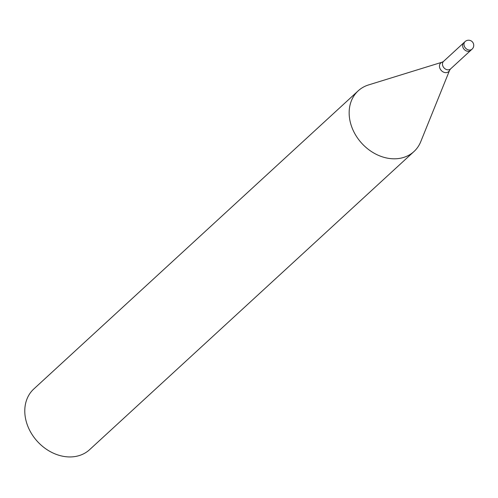 <?xml version="1.0" encoding="UTF-8"?>
<svg xmlns="http://www.w3.org/2000/svg" width="498" height="498" viewBox="0 0 498 498"><rect width="100%" height="100%" fill="white"/><g stroke="black" fill="none" stroke-linecap="round" stroke-linejoin="round"><path stroke-width="0.75" d="M463.296 48.169A5.154 4.109 47.4 0 0 470.697 50.416A5.154 4.109 47.4 0 1 465.039 50.18A5.154 4.109 47.4 0 1 463.725 42.828L465.101 41.571A5.154 4.109 47.4 0 0 464.665 46.905A5.154 4.109 47.4 0 0 466.414 48.922A5.154 4.109 47.4 0 0 472.073 49.153L470.697 50.416M368.813 84.853A41.222 32.874 47.4 0 0 358.193 90.835A41.222 32.874 47.4 0 0 354.75 133.526A41.222 32.874 47.4 0 0 389.866 158.538A41.222 32.874 47.4 0 0 420.748 141.681L449.626 70.218A5.852 4.669 47.4 0 1 445.243 72.615A5.852 4.669 47.4 0 1 440.257 69.06A5.852 4.669 47.4 0 1 442.218 62.163L368.582 84.921A41.222 32.874 47.4 0 0 354.75 133.526A41.222 32.874 47.4 0 0 413.981 151.535A41.222 32.874 47.4 0 0 420.835 141.457M358.193 90.835L33.827 388.963A41.222 32.874 47.4 0 0 30.378 431.654A41.222 32.874 47.4 0 0 89.615 449.663L413.981 151.535M442.218 62.163L443.587 61.341A5.154 4.109 47.4 0 0 443.158 66.676A5.154 4.109 47.4 0 0 450.559 68.923L449.626 70.218M470.635 50.472L450.559 68.923M463.663 42.884L443.587 61.341M472.073 49.153A5.154 5.154 0 0 0 473.1 42.878A5.154 5.154 0 0 0 465.101 41.571"/></g></svg>
